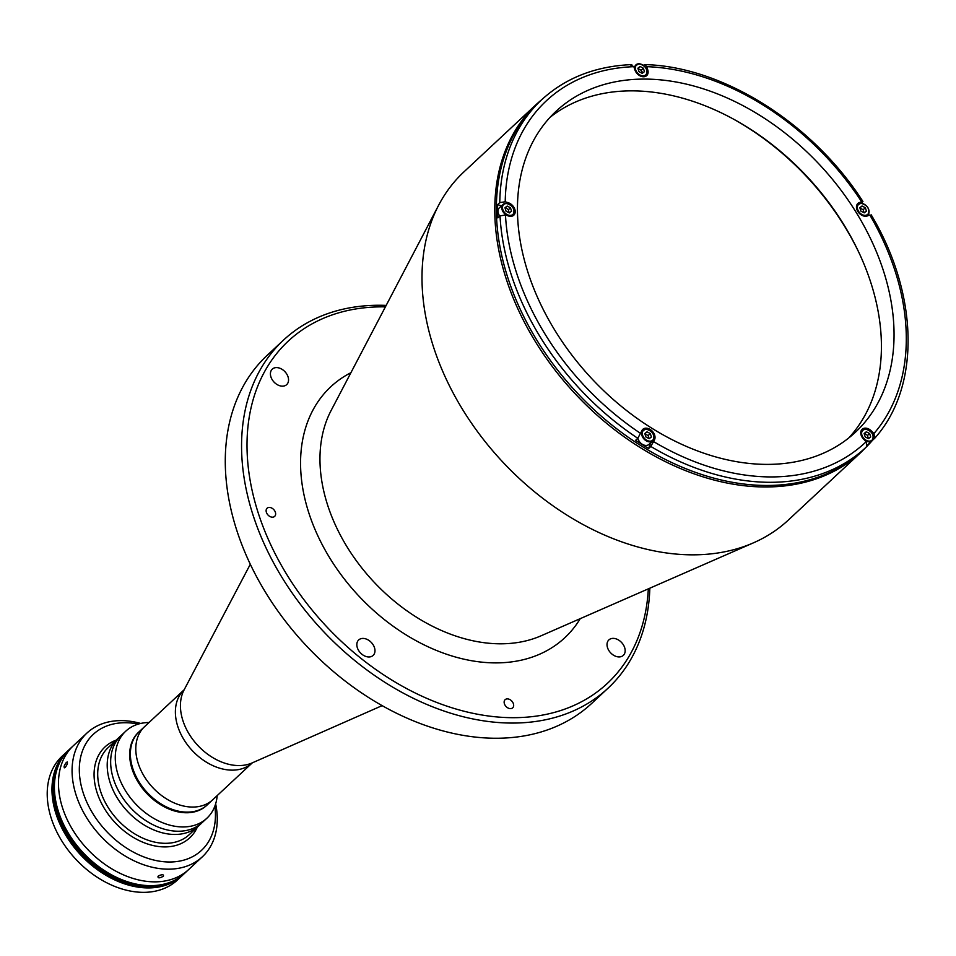<?xml version="1.0" encoding="UTF-8"?>
<svg xmlns="http://www.w3.org/2000/svg" width="956" height="956" viewBox="0 0 956 956"><rect width="100%" height="100%" fill="white"/><g stroke="black" fill="none" stroke-linecap="round" stroke-linejoin="round"><path stroke-width="1.43" d="M159.341 875.421A3.227 1.255 162.3 0 0 161.265 874.824M58.232 812.026A83.949 59.774 47 0 0 153.928 885.567A83.949 59.774 47 0 1 58.232 812.026A83.949 59.774 47 0 1 54.862 779.331A83.949 59.774 47 0 0 58.232 812.026M57.551 812.66A83.949 59.774 47 0 0 170.777 882.006A83.949 59.774 47 0 1 57.551 812.66A83.949 59.774 47 0 1 59.595 762.769A83.949 59.774 47 0 0 57.551 812.66M57.288 812.911A83.949 59.774 47 0 0 173.072 881.026A83.949 59.774 47 0 1 57.288 812.911A83.949 59.774 47 0 1 60.742 760.558A83.949 59.774 47 0 0 57.288 812.911M149.04 722.497A59.487 42.363 47 0 0 125.738 731.209L121.137 735.511A59.487 42.363 47 0 0 113.453 779.02A59.487 42.363 47 0 1 121.137 735.499L117.684 738.725A59.487 42.363 47 0 0 110 782.247A59.487 42.363 47 0 0 150.128 828.266A59.487 42.363 47 0 0 198.812 825.745L189.312 834.612A59.487 42.363 47 0 1 140.628 837.121A59.487 42.363 47 0 1 100.499 791.114A59.487 42.363 47 0 1 108.171 747.592L117.684 738.725A59.487 42.363 47 0 0 110 782.247A59.487 42.363 47 0 0 150.128 828.266A59.487 42.363 47 0 0 198.812 825.745L206.878 818.228A59.487 42.363 47 0 0 217.191 795.595M113.465 779.02A59.487 42.363 47 0 0 153.581 825.04A59.487 42.363 47 0 0 202.278 822.519A59.487 42.363 47 0 1 153.581 825.04A59.487 42.363 47 0 1 113.453 779.02M860.926 211.145L864.224 212.853L866.423 211.145L865.323 207.715L862.025 205.994L859.838 207.715L860.926 211.145M864.128 212.818L863.149 209.734L865.323 207.715M859.91 207.966L862.025 205.994M863.149 209.734L859.946 208.073M642.719 72.991A7.266 5.174 47 0 0 640.651 69.955M638.967 71.64L642.265 73.349L644.463 71.64L643.364 68.211L640.066 66.49L637.879 68.211L638.967 71.64M637.951 68.462L640.066 66.49M643.364 68.211L641.189 70.23L637.987 68.569M868.418 438.601L867.439 435.53A3.908 2.784 47 0 0 864.212 433.809L866.315 431.789L864.116 433.498L865.216 436.928L868.502 438.649L870.701 436.928L869.602 433.498L866.315 431.789M867.57 444.851A7.266 5.174 47 0 0 868.299 444.325L872.099 440.788A7.266 5.174 -133 0 1 869.171 441.851A7.266 5.174 -133 0 1 864.547 440.095M865.574 434.12A7.266 5.174 47 0 0 864.499 433.474M867.439 435.53L869.602 433.498M637.903 438.195A7.266 5.174 47 0 0 646.065 445.436A7.266 5.174 47 0 0 648.981 444.373L652.781 440.824A7.266 5.174 -133 0 1 649.865 441.899A7.266 5.174 -133 0 1 642.767 437.358A7.266 5.174 -133 0 1 642.862 430.188A7.266 5.174 -133 0 1 645.79 429.125M645.898 436.976L649.196 438.685L651.383 436.976L650.295 433.546L646.997 431.825L644.798 433.546L645.898 436.976M649.1 438.637L648.12 435.566L650.295 433.546M644.882 433.797L646.997 431.825M648.12 435.566L644.918 433.893M509.273 212.877L508.293 209.806A3.908 2.784 47 0 0 505.079 208.085M511.711 216.223L512.954 215.064C515.463 209.424 513.181 205.504 506.106 203.305L503.035 204.429A7.266 5.174 -133 0 1 505.963 203.365A7.266 5.174 -133 0 1 513.049 207.906A7.266 5.174 -133 0 1 512.954 215.064A7.266 5.174 -133 0 1 510.038 216.128A7.266 5.174 -133 0 1 502.94 211.599A7.266 5.174 -133 0 1 503.035 204.429L499.235 207.978A7.266 5.174 47 0 0 499.785 216.08M506.429 208.408A7.266 5.174 47 0 0 505.365 207.751M504.971 207.775L506.071 211.216L509.369 212.925L511.556 211.204L510.468 207.775L507.17 206.066L504.971 207.775M508.293 209.806L510.468 207.775M505.055 208.038L507.17 206.066M859.54 253.866A224.732 160.034 47 0 0 734.316 119.572M270.906 376.879A10.576 7.529 47 0 0 278.041 385.065A10.576 7.529 47 0 0 286.692 384.611A10.576 7.529 47 0 0 288.055 376.879A10.576 7.529 47 0 0 280.921 368.693A10.576 7.529 47 0 0 272.269 369.147A10.576 7.529 47 0 0 270.906 376.879M607.514 647.654A10.576 7.529 47 0 0 614.648 655.828A10.576 7.529 47 0 0 623.312 655.386A10.576 7.529 47 0 0 624.674 647.642A10.576 7.529 47 0 0 617.54 639.468A10.576 7.529 47 0 0 608.888 639.911A10.576 7.529 47 0 0 607.514 647.654M357.329 647.702A10.576 7.529 47 0 0 364.463 655.876A10.576 7.529 47 0 0 373.115 655.434A10.576 7.529 47 0 0 374.489 647.69A10.576 7.529 47 0 0 367.355 639.516A10.576 7.529 47 0 0 358.691 639.958A10.576 7.529 47 0 0 357.329 647.702M266.377 512.297A5.557 3.955 47 0 0 270.118 516.599A5.557 3.955 47 0 0 274.671 516.36A5.557 3.955 47 0 0 275.388 512.297A5.557 3.955 47 0 0 271.635 508.006A5.557 3.955 47 0 0 267.094 508.234A5.557 3.955 47 0 0 266.377 512.297M504.398 703.759A5.557 3.955 47 0 0 508.15 708.049A5.557 3.955 47 0 0 512.691 707.822A5.557 3.955 47 0 0 513.408 703.759A5.557 3.955 47 0 0 509.656 699.457A5.557 3.955 47 0 0 505.115 699.696A5.557 3.955 47 0 0 504.398 703.759M788.449 519.968A237.948 169.439 -133 0 1 753.519 542.805A237.948 169.439 -133 0 1 692.849 554.839A237.948 169.439 -133 0 1 476.53 430.296A237.948 169.439 -133 0 1 438.685 205.146A237.948 169.439 -133 0 1 463.911 171.901L536.686 104.037A237.948 169.439 -133 0 0 533.448 338.436A237.948 169.439 -133 0 0 765.625 486.974A237.948 169.439 -133 0 0 861.237 452.104L788.449 519.968M647.045 70.66A235.307 167.563 -133 0 1 647.977 70.732M648.323 588.848A233.981 166.619 -133 0 1 476.1 713.953A233.981 166.619 -133 0 1 258.012 512.297A233.981 166.619 -133 0 1 385.399 306.876M649.841 588.179A237.948 169.439 -133 0 1 608.028 688.201A237.948 169.439 -133 0 1 413.267 698.262A237.948 169.439 -133 0 1 252.754 514.197A237.948 169.439 -133 0 1 283.478 340.133A237.948 169.439 -133 0 1 386.164 305.394M608.028 688.201L591.728 703.389A237.948 169.439 -133 0 1 396.967 713.451A237.948 169.439 -133 0 1 236.467 529.385A237.948 169.439 -133 0 1 267.19 355.321L283.478 340.133M872.613 440.19L874.704 438.242L873.951 433.522L871.442 431.001A7.935 5.652 47 0 0 862.133 429.292A7.935 5.652 47 0 0 863.65 439.186L866.16 441.72L866.913 446.428A237.686 169.26 -133 0 1 865.801 447.48L862.408 450.646A237.686 169.26 -133 0 1 766.915 485.469A237.686 169.26 -133 0 1 534.99 337.098A237.686 169.26 -133 0 1 538.228 102.961L541.622 99.794A237.686 169.26 -133 0 0 499.773 202.6L497.61 204.632L501.506 205.863M646.997 70.481L647.738 69.8L646.734 66.669L644.75 64.602L643.364 65.283M861.499 203.258L862.288 202.529L861.607 201.704L859.157 202.684A7.935 5.652 47 0 0 857.855 203.497A7.935 5.652 47 0 0 857.747 211.312A7.935 5.652 47 0 0 865.479 216.259A7.935 5.652 47 0 0 867.367 215.925L869.805 214.957L870.486 215.781M872.027 440.847A237.686 169.26 -133 0 1 867.295 445.938M497.61 204.632A237.686 169.26 -133 0 0 497.861 217.872L500.024 215.853L505.473 215.028L508.532 215.996A7.935 5.652 47 0 0 510.624 216.331A7.935 5.652 47 0 0 513.814 215.172A7.935 5.652 47 0 0 514.483 208.42A7.935 5.652 47 0 0 508.281 202.744L505.222 201.776L499.773 202.6M550.011 117.373A219.438 156.27 -133 0 1 631.641 90.856A219.438 156.27 -133 0 1 842.654 222.76A219.438 156.27 -133 0 1 848.856 437.872M767.238 464.389A219.438 156.27 -133 0 1 553.106 327.406A219.438 156.27 -133 0 1 556.093 111.243A219.438 156.27 -133 0 1 644.26 79.085A219.438 156.27 -133 0 1 858.392 216.068A219.438 156.27 -133 0 1 855.405 432.231A219.438 156.27 -133 0 1 767.238 464.389M653.677 442.186A224.732 160.034 -133 0 1 652.374 441.433M630.721 65.08L633.864 66.669L634.868 69.8A7.935 5.652 47 0 0 643.519 76.767A7.935 5.652 47 0 0 647.738 69.8M638.787 71.055A4.362 3.107 -133 0 1 639.731 72.035M862.288 202.529L861.607 201.704A233.718 166.428 -133 0 0 646.734 66.669M874.704 438.242L874.848 438.099C920.724 386.905 918.752 294.352 871.143 214.765M648.646 448.495L650.821 446.476L654.74 439.222A7.935 5.652 47 0 0 651.335 430.308A7.935 5.652 47 0 0 642.826 429.328A7.935 5.652 47 0 0 641.715 431.036L637.795 438.29L635.632 440.31A237.686 169.26 -133 0 0 648.646 448.495L650.534 443.142L654.74 439.222M650.821 446.476A237.686 169.26 -133 0 0 770.309 482.302A237.686 169.26 -133 0 0 865.801 447.48L866.913 446.428M138.835 732.033A49.975 35.587 47 0 0 138.489 732.344L144.595 726.644A49.975 35.587 47 0 0 138.142 763.199A49.975 35.587 47 0 0 171.853 801.857A49.975 35.587 47 0 0 212.746 799.742L252.336 762.828A49.975 35.587 47 0 1 211.443 764.943A49.975 35.587 47 0 1 177.732 726.285A49.975 35.587 47 0 1 184.185 689.73L144.595 726.644A49.975 35.587 47 0 0 138.142 763.199A49.975 35.587 47 0 0 171.853 801.857A49.975 35.587 47 0 0 212.746 799.742L207.321 804.809A49.975 35.587 47 0 1 166.416 806.924A49.975 35.587 47 0 1 132.717 768.265A49.975 35.587 47 0 0 166.416 806.924A49.975 35.587 47 0 0 207.321 804.809L206.639 805.442A49.975 35.587 47 0 0 206.974 805.119M138.489 732.344A49.975 35.587 47 0 0 132.036 768.899A49.975 35.587 47 0 0 165.746 807.557A49.975 35.587 47 0 0 206.639 805.442M125.738 731.209A59.487 42.363 47 0 0 118.066 774.73A59.487 42.363 47 0 0 158.182 820.75A59.487 42.363 47 0 0 206.878 818.228M139.17 731.71A49.975 35.587 47 0 0 132.717 768.265A49.975 35.587 47 0 1 139.17 731.71M158.051 876.234C162.042 874.25 163.834 874.25 163.404 876.234C159.461 878.337 157.668 878.337 158.051 876.234M86.972 733.025L73.373 745.704A84.606 60.252 47 0 0 62.451 807.593A84.606 60.252 47 0 0 119.512 873.043A84.606 60.252 47 0 0 188.762 869.458L184.687 873.258A84.606 60.252 47 0 1 115.449 876.843A84.606 60.252 47 0 1 58.376 811.393A84.606 60.252 47 0 1 69.298 749.504L73.373 745.704A84.606 60.252 47 0 0 62.451 807.593A84.606 60.252 47 0 0 119.512 873.043A84.606 60.252 47 0 0 188.762 869.458L202.373 856.779A84.606 60.252 -133 0 1 133.123 860.352A84.606 60.252 -133 0 1 76.05 794.914A84.606 60.252 -133 0 1 86.972 733.025A84.606 60.252 -133 0 1 140.699 723.465M215.65 803.853A84.606 60.252 -133 0 1 202.373 856.779M138.297 724.098A79.312 56.476 47 0 0 83.053 792.381A79.312 56.476 47 0 0 163.07 861.655A79.312 56.476 47 0 0 214.849 806.195M197.294 827.167A62.128 44.239 -133 0 1 146.674 843.682A62.128 44.239 -133 0 1 96.998 792.381A62.128 44.239 -133 0 1 116.154 740.147M66.358 762.398C68.127 762.004 67.768 763.677 65.283 767.429C63.395 767.764 63.753 766.091 66.358 762.398L67.326 761.968M65.283 767.429L64.267 767.835M66.872 751.763L62.116 756.196A84.606 60.252 47 0 0 51.194 818.085A84.606 60.252 47 0 0 108.267 883.535A84.606 60.252 47 0 0 177.505 879.95L182.261 875.529A84.606 60.252 -133 0 1 113.011 879.102A84.606 60.252 -133 0 1 55.95 813.664A84.606 60.252 -133 0 1 66.872 751.763A84.606 60.252 -133 0 1 68.103 750.651M183.456 874.37A84.606 60.252 -133 0 1 182.261 875.529M57.013 813.162A83.949 59.774 47 0 0 174.601 880.285A83.949 59.774 47 0 1 57.013 813.162A83.949 59.774 47 0 1 61.59 759.076A83.949 59.774 47 0 0 57.013 813.162M56.739 813.413A83.949 59.774 47 0 0 175.677 879.723A83.949 59.774 47 0 1 56.739 813.413A83.949 59.774 47 0 1 62.224 758.036A83.949 59.774 47 0 0 56.739 813.413M856.946 209.639A7.266 5.174 -133 0 1 857.89 204.357A7.266 5.174 -133 0 1 860.818 203.293A7.266 5.174 -133 0 1 867.917 207.834A7.266 5.174 -133 0 1 867.809 214.992A7.266 5.174 -133 0 1 864.893 216.068A7.266 5.174 -133 0 1 862.479 215.578M861.237 203.509A6.74 4.804 47 0 0 857.663 209.424A6.74 4.804 47 0 0 865.013 215.351A6.74 4.804 47 0 0 868.598 209.424A6.74 4.804 47 0 0 861.237 203.509M634.987 70.135A7.266 5.174 -133 0 1 635.931 64.865A7.266 5.174 -133 0 1 638.859 63.789A7.266 5.174 -133 0 1 645.957 68.33A7.266 5.174 -133 0 1 645.85 75.5A7.266 5.174 -133 0 1 642.934 76.564A7.266 5.174 -133 0 1 640.52 76.074M639.277 64.004A6.74 4.804 47 0 0 635.692 69.919A6.74 4.804 47 0 0 643.053 75.847A6.74 4.804 47 0 0 646.638 69.919A6.74 4.804 47 0 0 639.277 64.004M861.225 435.434A7.266 5.174 -133 0 1 862.181 430.152A7.266 5.174 -133 0 1 865.096 429.089M865.515 429.292A6.74 4.804 47 0 0 861.942 435.219A6.74 4.804 47 0 0 869.303 441.134A6.74 4.804 47 0 0 872.876 435.219A6.74 4.804 47 0 0 865.515 429.292M865.407 429.089A7.266 5.174 -133 0 1 872.29 433.785A7.266 5.174 -133 0 1 872.099 440.788C874.597 435.147 872.314 431.228 865.252 429.017L860.938 431.311M646.208 429.34A6.74 4.804 47 0 0 642.623 435.255A6.74 4.804 47 0 0 649.984 441.182A6.74 4.804 47 0 0 653.557 435.255A6.74 4.804 47 0 0 646.208 429.34M646.089 429.136A7.266 5.174 -133 0 1 652.972 433.821A7.266 5.174 -133 0 1 652.781 440.824C655.29 435.195 653.008 431.264 645.933 429.065L641.607 431.371M506.381 203.58A6.74 4.804 47 0 0 502.796 209.495A6.74 4.804 47 0 0 510.157 215.411A6.74 4.804 47 0 0 513.742 209.495A6.74 4.804 47 0 0 506.381 203.58M580.244 618.652A171.578 122.177 -133 0 1 439.019 651.466A171.578 122.177 -133 0 1 308.633 512.297A171.578 122.177 -133 0 1 350.924 372.697M753.519 542.805L541.096 635.788A158.72 113.023 -133 0 1 500.621 643.806A158.72 113.023 -133 0 1 327.43 504.481A158.72 113.023 -133 0 1 331.087 410.554L438.685 205.146M507.505 203.461L508.281 202.744M505.222 201.776A233.718 166.428 -133 0 1 633.864 66.669M856.946 204.751L859.157 202.684M869.805 214.957A233.718 166.428 -133 0 1 873.951 433.522M870.797 431.586L871.442 431.001M866.16 441.72A233.718 166.428 -133 0 1 653.844 441.756M640.831 433.57A233.718 166.428 -133 0 1 505.473 215.028M637.795 438.29A237.686 169.26 -133 0 1 500.024 215.853M250.305 564.267L184.066 689.957A51.397 36.603 47 0 0 182.847 720.442A51.397 36.603 47 0 0 252.109 762.936L382.125 705.636M856.648 205.516L860.962 203.234C868.036 205.432 870.318 209.364 867.809 214.992L866.566 216.152M633.9 66.765L639.002 63.729C646.077 65.94 648.359 69.86 645.85 75.5L644.607 76.659M861.237 452.104L868.932 444.241M542.877 98.635L536.686 104.037M631.785 64.602C595.612 66.119 565.558 77.854 541.622 99.794M862.933 201.513C812.684 123.133 722.473 66.358 644.75 64.602"/></g></svg>
